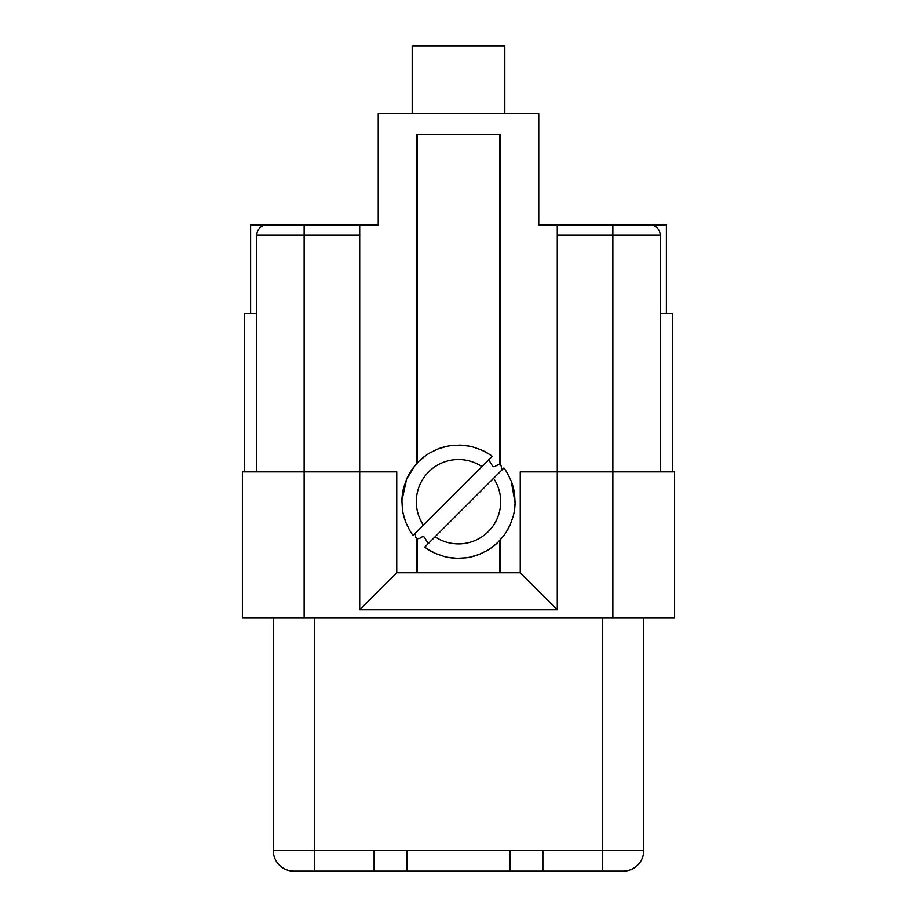 <?xml version="1.0" encoding="UTF-8"?>
<svg xmlns="http://www.w3.org/2000/svg" width="917" height="917" viewBox="0 0 917 917"><rect width="100%" height="100%" fill="white"/><g stroke="black" fill="none" stroke-linecap="round" stroke-linejoin="round"><path stroke-width="1.38" d="M417.006 538.485L417.006 572.724L499.994 572.724L499.994 540.056M417.006 463.383L417.006 134.352L499.994 134.352L499.994 464.953M417.338 572.724L417.338 538.588M417.338 463.051L417.338 134.352M499.662 572.724L499.662 540.388M499.662 464.85L499.662 134.352M457.136 558.304L448.241 557.387M515.09 502.803L514.563 493.965A56.602 56.602 0 0 0 511.193 481.07L515.09 502.803A56.602 56.602 0 0 1 513.268 516.007L510.368 524.375A56.602 56.602 0 0 1 503.628 535.883L497.748 542.497A56.602 56.602 0 0 1 487.122 550.544L479.155 554.418A56.602 56.602 0 0 1 466.26 557.788L457.423 558.304A56.602 56.602 0 0 1 456.62 558.293A56.602 56.602 0 0 1 444.206 556.481L435.85 553.581A56.602 56.602 0 0 1 424.731 547.14L434.91 536.949M470.318 557.066L478.915 554.51M497.541 542.692L490.606 548.332M510.242 524.639L506.001 532.49M514.162 511.961L515.079 503.055M489.277 454.224L481.391 449.96M468.747 446.063L459.841 445.135M415.034 465.469L406.632 479.064L403.732 487.431A56.602 56.602 0 0 0 401.91 500.636L406.632 479.064A56.602 56.602 0 0 1 413.372 467.567L419.252 460.942A56.602 56.602 0 0 1 429.878 452.895L437.845 449.021A56.602 56.602 0 0 1 450.74 445.662L459.577 445.135A56.602 56.602 0 0 1 472.794 446.957L481.15 449.857A56.602 56.602 0 0 1 492.269 456.299L482.078 466.501M438.108 448.917L446.671 446.373M426.416 455.096L419.436 460.77M405.704 522.117L403.148 513.543M412.581 534.817L413.086 535.494A56.602 56.602 0 0 1 409.67 530.335L405.807 522.381A56.602 56.602 0 0 1 402.437 509.474L401.91 500.636M428.228 543.632L424.537 537.477A2.911 2.063 -45 0 0 421.212 537.431L420.227 538.061A4.803 3.083 -43.9 0 1 415.676 536.766L415.172 533.407L481.941 466.638A42.193 42.193 0 0 0 423.413 525.154L413.086 535.494M488.772 459.818L492.463 465.962A2.911 2.063 -45 0 0 495.788 466.008L496.773 465.377A4.803 3.083 -43.9 0 1 501.324 466.684L501.828 470.043L435.059 536.8A42.193 42.193 0 0 0 493.587 478.284L503.914 467.945A56.602 56.602 0 0 1 507.33 473.103L511.193 481.07M504.419 468.621L503.914 467.945M427.723 549.226L435.586 553.467M250.628 313.408L250.628 224.906L378.24 224.906L375.626 224.906L378.24 224.906L378.24 113.765L538.76 113.765L538.76 224.906L666.372 224.906L666.372 313.408M672.539 471.877L672.539 313.408L660.194 313.408L660.194 471.877L660.194 235.199L557.284 235.199L557.284 471.877L674.603 471.877L674.603 618.001L242.397 618.001L242.397 471.877L359.716 471.877L359.716 235.199L304.146 235.199L304.146 224.906M412.192 113.765L412.192 45.85L504.808 45.85L504.808 113.765M396.752 572.724L396.752 471.877L359.716 471.877L359.716 609.771L396.752 572.724L417.006 572.724M520.248 572.724L557.284 609.771L557.284 471.877L520.248 471.877L520.248 572.724L499.994 572.724M359.716 224.906L359.716 235.199M256.806 471.877L256.806 235.199A10.293 10.293 0 0 1 267.099 224.906M660.194 235.199A10.293 10.293 0 0 0 649.901 224.906M557.284 235.199L557.284 224.906M244.461 313.408L244.461 471.877L244.461 313.408L256.806 313.408M557.284 609.771L359.716 609.771M509.955 871.15L509.955 850.563L542.887 850.563L542.887 871.15L374.113 871.15L374.113 850.563L407.045 850.563L407.045 871.15M374.113 871.15L293.853 871.15A20.587 20.587 0 0 1 273.266 850.563L374.113 850.563M643.734 618.001L643.734 850.563A20.587 20.587 0 0 1 623.147 871.15L542.887 871.15M273.266 618.001L273.266 850.563M296.936 871.15L293.853 871.15M612.854 224.906L612.854 618.001M304.146 618.001L304.146 235.199L256.806 235.199M407.045 850.563L509.955 850.563M542.887 850.563L643.734 850.563M602.572 618.001L602.572 871.15M314.428 618.001L314.428 871.15M437.845 449.021L438.67 448.711M419.252 460.942L419.86 460.368M405.807 522.381L405.497 521.59M435.85 553.581L435.059 553.238M457.423 558.304L456.655 558.293M479.155 554.418L478.502 554.67M497.748 542.497L497.152 543.059M510.368 524.375L510.012 525.177"/></g></svg>
